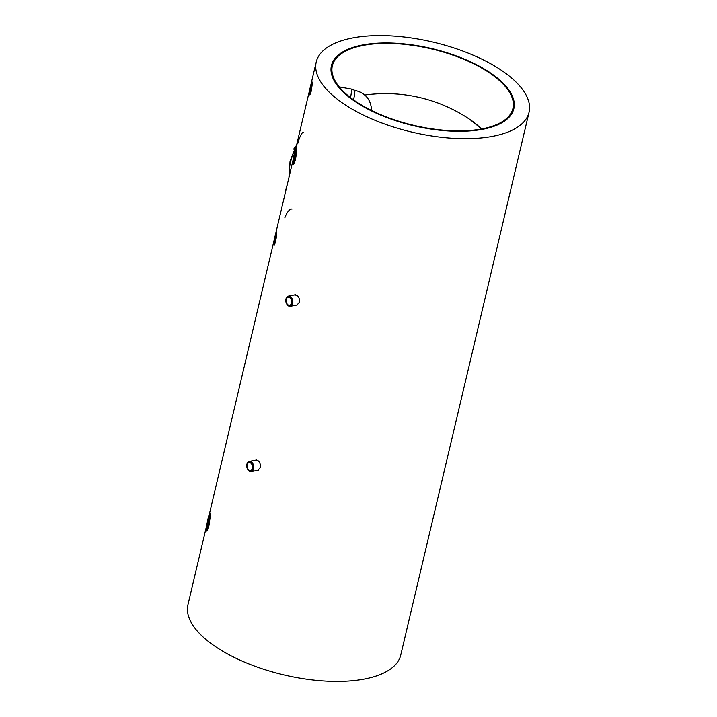 <?xml version="1.0" encoding="UTF-8"?>
<svg xmlns="http://www.w3.org/2000/svg" width="717" height="717" viewBox="0 0 717 717"><rect width="100%" height="100%" fill="white"/><g stroke="black" fill="none" stroke-linecap="round" stroke-linejoin="round"><path stroke-width="1.08" d="M482.631 128.764A92.78 39.229 -166.7 0 1 381.22 114.863A92.78 39.229 -166.7 0 1 332.356 65.794A92.78 39.229 -166.7 0 1 362.668 45.512A92.78 39.229 -166.7 0 1 464.069 59.421A92.78 39.229 -166.7 0 1 512.933 108.482A92.78 39.229 -166.7 0 1 482.631 128.764M362.058 45.09A93.712 39.623 -166.7 0 1 464.491 59.135A93.712 39.623 -166.7 0 1 513.847 108.697A93.712 39.623 -166.7 0 1 483.231 129.185A93.712 39.623 -166.7 0 1 380.799 115.141A93.712 39.623 -166.7 0 1 331.442 65.579A93.712 39.623 -166.7 0 1 362.058 45.09M285.931 299.267A4.571 3.029 -101.2 0 0 285.841 299.769A4.571 3.029 -101.2 0 0 286.657 303.9A4.571 3.029 -101.2 0 0 291.837 303.363A4.571 3.029 -101.2 0 0 289.838 297.286A4.571 3.029 -101.2 0 0 285.931 299.267M285.859 299.616A5.189 3.451 78.8 0 1 285.886 299.464A5.189 3.451 78.8 0 1 285.984 298.89A5.189 3.451 78.8 0 1 288.342 296.13A5.189 3.451 78.8 0 1 291.873 298.254A5.189 3.451 78.8 0 1 292.706 303.551A5.189 3.451 78.8 0 1 290.349 306.32A5.189 3.451 78.8 0 1 286.809 304.16A5.189 3.451 78.8 0 1 286.728 304.026M291.514 303.139A4.06 2.698 -101.2 0 0 290.86 298.989A4.06 2.698 -101.2 0 0 288.1 297.331A4.06 2.698 -101.2 0 0 286.262 299.491A4.06 2.698 -101.2 0 0 286.917 303.632A4.06 2.698 -101.2 0 0 289.677 305.299A4.06 2.698 -101.2 0 0 291.514 303.139M246.863 464.562A4.571 3.029 -101.2 0 0 246.765 465.064A4.571 3.029 -101.2 0 0 247.58 469.196A4.571 3.029 -101.2 0 0 252.769 468.658A4.571 3.029 -101.2 0 0 250.762 462.582A4.571 3.029 -101.2 0 0 246.863 464.562M246.791 464.912A5.189 3.451 78.8 0 1 246.809 464.759A5.189 3.451 78.8 0 1 246.917 464.186A5.189 3.451 78.8 0 1 249.265 461.425A5.189 3.451 78.8 0 1 252.796 463.549A5.189 3.451 78.8 0 1 253.63 468.846A5.189 3.451 78.8 0 1 251.273 471.616A5.189 3.451 78.8 0 1 247.732 469.456A5.189 3.451 78.8 0 1 247.661 469.321M252.438 468.425A4.06 2.698 -101.2 0 0 251.784 464.284A4.06 2.698 -101.2 0 0 249.032 462.626A4.06 2.698 -101.2 0 0 247.186 464.786A4.06 2.698 -101.2 0 0 247.84 468.927A4.06 2.698 -101.2 0 0 250.6 470.594A4.06 2.698 -101.2 0 0 252.438 468.425M364.756 95.047A79.91 33.789 -166.7 0 1 366.055 94.868L366.055 94.868A150.57 150.57 0 0 1 469.787 119.389L469.787 119.389A79.91 33.789 -166.7 0 1 481.448 128.988M350.496 97.593A6.561 0.735 -79.7 0 0 351.348 89.078L354.691 90.324A5.933 0.663 100.3 0 1 353.759 98.749A5.933 0.663 100.3 0 1 353.49 99.815A5.933 0.663 -79.7 0 0 354.861 90.925A5.933 0.663 -79.7 0 0 354.682 90.315C364.594 92.645 370.169 98.632 371.397 108.258L371.415 109.468M310.739 86.13A5.189 0.583 100.3 0 1 311.85 83.333A5.189 0.583 100.3 0 1 310.981 90.656A5.189 0.583 100.3 0 1 310.004 93.47A5.189 0.583 100.3 0 1 309.861 91.283A5.189 0.583 100.3 0 1 310.739 86.13M311.949 84.14A4.687 0.52 -79.7 0 0 311.241 86.434A4.687 0.52 -79.7 0 0 310.389 92.753M310.712 85.529A6.561 0.735 -79.7 0 0 309.69 94.85A6.561 0.735 -79.7 0 0 311.017 91.256A6.561 0.735 -79.7 0 0 312.038 81.935A6.561 0.735 -79.7 0 0 310.712 85.529M351.348 89.078A6.561 0.735 -79.7 0 0 351.33 89.069L339.213 86.874M208.477 525.633A7.654 0.851 -79.7 0 0 209.749 514.824A7.654 0.851 -79.7 0 0 208.109 518.947A7.654 0.851 -79.7 0 0 206.81 526.556A7.654 0.851 -79.7 0 0 207.025 529.791A7.654 0.851 -79.7 0 0 208.477 525.633M209.893 515.631A7.071 0.789 -79.7 0 0 208.701 519.305A7.071 0.789 -79.7 0 0 207.446 529.092M208.082 518.4A8.9 0.995 -79.7 0 0 206.702 531.055A8.9 0.995 -79.7 0 0 208.504 526.179A8.9 0.995 -79.7 0 0 209.884 513.533A8.9 0.995 -79.7 0 0 208.082 518.4M295.09 159.228A7.654 0.851 -79.7 0 0 296.363 148.419A7.654 0.851 -79.7 0 0 294.723 152.542A7.654 0.851 -79.7 0 0 293.423 160.151A7.654 0.851 -79.7 0 0 293.647 163.386A7.654 0.851 -79.7 0 0 295.09 159.228M296.506 149.226A7.071 0.789 -79.7 0 0 295.314 152.909A7.071 0.789 -79.7 0 0 294.06 162.687M294.696 152.004A8.9 0.995 -79.7 0 0 293.316 164.65A8.9 0.995 -79.7 0 0 295.117 159.774A8.9 0.995 -79.7 0 0 296.497 147.128A8.9 0.995 -79.7 0 0 294.696 152.004M276.475 233.85A5.315 0.592 -79.7 0 0 276.377 233.357A5.315 0.592 -79.7 0 0 275.068 237.013A5.315 0.592 -79.7 0 0 274.261 243.215A5.315 0.592 -79.7 0 0 274.494 243.735A5.315 0.592 -79.7 0 0 275.794 239.487A5.315 0.592 -79.7 0 0 276.475 233.85M276.484 234.163A4.804 0.538 -79.7 0 0 275.373 238.34A4.804 0.538 -79.7 0 0 274.862 242.857A4.804 0.538 -79.7 0 0 274.88 243.018M274.002 244.318A6.561 0.735 -79.7 0 0 274.199 244.99A6.561 0.735 -79.7 0 0 275.821 240.07A6.561 0.735 -79.7 0 0 276.735 232.747A6.561 0.735 -79.7 0 0 276.538 232.084A6.561 0.735 -79.7 0 0 274.925 237.004A6.561 0.735 -79.7 0 0 274.002 244.318M303.345 132.304A8.9 1.801 108.8 0 0 297.689 143.839M287.356 184.215A8.9 1.111 106.7 0 0 286.2 188.311A8.9 1.111 106.7 0 0 285.393 192.497M291.944 209.095A8.9 3.137 113.4 0 0 284.81 217.869M255.091 460.269L257.878 460.556C259.93 462.268 260.737 464.616 260.298 467.601L257.833 470.442L257.071 470.469M294.167 294.974L296.955 295.261C299.007 296.972 299.814 299.33 299.374 302.305L296.901 305.146L296.139 305.173M206.702 531.055L208.853 526.242L210.072 517.764L209.947 513.542M274.199 244.99L275.713 241.432L276.574 232.084M293.316 164.65L295.476 159.837L296.686 151.359L296.56 147.137M309.69 94.85L311.205 91.292L312.065 81.944M491.423 73.582A93.712 39.623 -166.7 0 1 513.847 108.697A93.712 39.623 -166.7 0 1 450.715 131.103A93.712 39.623 -166.7 0 1 353.875 100.703A93.712 39.623 -166.7 0 1 331.442 65.579A93.712 39.623 -166.7 0 1 394.574 43.181A93.712 39.623 -166.7 0 1 491.423 73.582M342.412 102.961A109.334 46.229 -166.7 0 1 316.242 61.985A109.334 46.229 -166.7 0 1 389.896 35.85A109.334 46.229 -166.7 0 1 502.886 71.315A109.334 46.229 -166.7 0 1 529.047 112.291A109.334 46.229 -166.7 0 1 455.394 138.435A109.334 46.229 -166.7 0 1 342.412 102.961M529.047 112.291L400.758 655.015A109.334 46.229 -166.7 0 1 327.104 681.15A109.334 46.229 -166.7 0 1 214.114 645.685A109.334 46.229 -166.7 0 1 187.953 604.709L206.926 524.432M294.033 148.5A1.246 0.771 -55.2 0 1 294.042 148.392A1.246 0.771 -55.2 0 1 294.929 147.119A1.246 0.771 -55.2 0 1 295.099 147.039M294.042 149.548A1.873 1.156 -55.2 0 1 293.961 148.984A1.873 1.156 -55.2 0 1 293.979 148.813A1.873 1.156 -55.2 0 1 295.279 146.922L294.929 147.119M289.238 176.23A48.729 30.069 -55.2 0 1 290.564 162.033A48.729 30.069 -55.2 0 1 296.148 147.003M297.627 304.886L290.349 306.32M295.574 294.696L288.342 296.13M258.55 470.182L251.273 471.616M256.507 459.991L249.265 461.425M365.58 94.931L364.747 95.047M469.787 119.389L481.734 128.935M316.242 61.985L295.951 147.836M293.54 158.027L209.337 514.232M296.892 143.848L290.044 161.217L288.933 177.547"/></g></svg>
